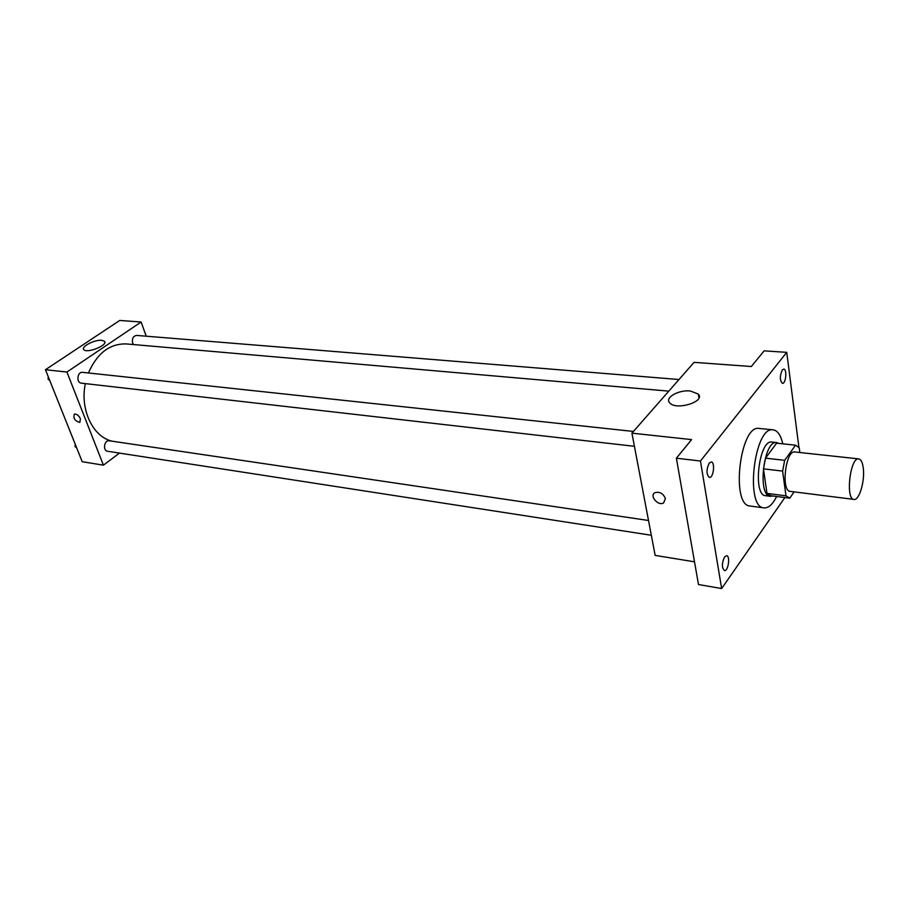 <?xml version="1.0" encoding="UTF-8"?>
<svg xmlns="http://www.w3.org/2000/svg" width="909" height="909" viewBox="0 0 909 909"><rect width="100%" height="100%" fill="white"/><g stroke="black" fill="none" stroke-linecap="round" stroke-linejoin="round"><path stroke-width="1.36" d="M863.323 468.499C864.936 481.384 859.175 500.654 853.994 499.416C845.222 499.416 850.21 456.875 858.744 458.909C861.107 459.386 862.63 462.59 863.323 468.499M853.994 499.416L790.228 491.383C780.774 491.258 785.637 449.898 794.852 451.966L858.744 458.909M770.843 495.723L766.98 493.394L763.469 468.851L765.526 458.159L776.559 443.183L795.568 445.194L784.672 460.318L782.626 471.101L785.978 495.825L789.762 498.166L794.102 491.871M799.84 452.5L799.238 447.819L795.568 445.194L776.604 443.194M778.774 443.422L776.65 442.558C763.719 439.683 757.106 496.121 770.343 496.314L772.616 495.973M770.343 496.314L765.662 495.712C752.357 495.496 758.958 439.195 771.957 442.069L776.65 442.558M765.526 458.159L784.672 460.318M766.98 493.394L785.978 495.825M763.469 468.851L782.626 471.101M776.65 496.496C772.673 504.427 768.457 508.222 764.003 507.881C744.687 507.597 754.311 425.639 773.161 429.843C777.57 430.548 780.797 435.206 782.819 443.842M764.003 507.881L750.073 506.006C730.495 505.677 740.051 424.23 759.174 428.446L773.161 429.843M709.236 463.09L711.213 461.954C715.406 462.079 713.474 478.293 709.361 477.418C706.259 474.396 706.213 469.623 709.236 463.09M782.285 369.963L783.74 369.099C787.262 369.02 785.91 383.95 782.444 383.337C779.717 380.473 779.661 376.008 782.285 369.963M724.541 556.978L726.621 555.672C730.495 555.922 728.2 571.534 724.428 570.557C721.689 567.773 721.735 563.239 724.541 556.978M798.92 447.387L786.728 352.34L700.453 461.022L721.644 588.543L784.876 497.553M786.728 352.34L764.128 350.863L751.323 366.52L694.067 362.35L631.925 433.161L691.579 439.604L676.376 458.204L698.487 584.532L721.644 588.543M631.925 433.161L655.15 555.388L694.51 561.83M676.376 458.204L700.453 461.022M690.238 390.972L698.317 394.063C705.782 401.733 675.603 410.857 669.626 402.732C664.638 397.619 678.693 389.666 690.238 390.972M665.399 498.655L663.615 502.916C658.105 506.393 649.026 495.666 654.969 492.689C659.786 491.451 663.263 493.439 665.399 498.655L663.615 502.916C658.105 506.393 649.037 495.666 654.969 492.678M112.443 441.24C93.138 437.343 79.742 409.845 85.344 383.621M88.412 372.974C97.138 353.181 109.773 343.5 126.306 343.932L668.797 391.143M679 379.519L136.6 335.421C133.146 336.08 131.828 338.637 132.657 343.091L133.475 344.556M651.333 535.253L107.614 451.262C102.49 450.739 104.251 439.763 109.296 440.774L648.526 520.493M634.425 446.308L81.412 383.166C76.015 382.825 77.242 371.508 82.594 372.349L633.425 431.445M146.213 336.205L141.122 322.013L66.914 372.042L103.433 465.181L119.465 453.091M141.122 322.013L119.738 320.457L45.45 369.724L82.208 461.704L103.433 465.181M45.45 369.724L66.914 372.042M101.819 340.307L104.501 341.295C108.501 345.045 86.764 353.828 83.81 349.624C80.674 346.727 94.877 339.432 101.819 340.307M80.39 418.719L79.867 422.39C74.89 421.072 73.061 418.322 74.379 414.14C76.651 413.822 78.663 415.345 80.39 418.719L79.867 422.39C74.89 421.072 73.061 418.322 74.379 414.14M48.245 376.724L48.109 379.201L49.745 380.485M48.109 379.201L49.291 379.337M75.197 444.16L75.061 446.569L76.629 447.728M75.061 446.569L76.231 446.751M770.423 495.689L789.353 498.132M698.941 397.903L698.317 394.063M104.853 342.216L104.501 341.295"/></g></svg>
